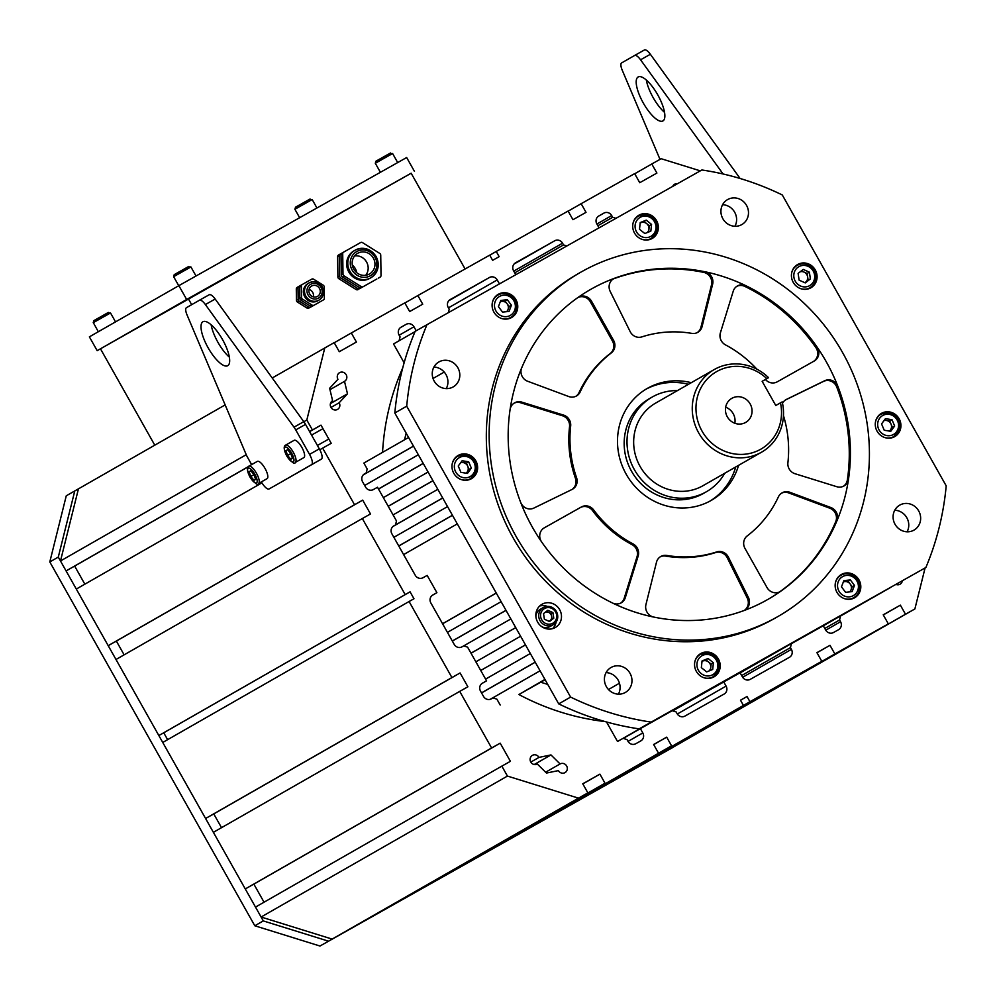 <?xml version="1.0" encoding="UTF-8"?>
<svg xmlns="http://www.w3.org/2000/svg" width="996" height="996" viewBox="0 0 996 996"><rect width="100%" height="100%" fill="white"/><g stroke="black" fill="none" stroke-linecap="round" stroke-linejoin="round"><path stroke-width="1.49" d="M691.274 382.688A64.479 60.893 60.2 0 0 647.263 388.44A64.479 60.893 60.2 0 0 625.364 472.689A64.479 60.893 60.2 0 0 711.306 500.365A64.479 60.893 60.2 0 0 738.571 465.344M709.874 501.162A64.479 60.893 60.2 0 0 735.733 466.962M782.507 403.28A9.923 9.362 -119.8 0 1 786.529 399.359L824.663 380.746A9.923 9.362 -119.8 0 1 837.885 386.411A178.545 168.623 60.2 0 0 828.622 366.067A178.545 168.623 60.2 0 0 817.006 346.969A9.923 9.362 -119.8 0 1 814.218 361.025L777.241 381.817A9.923 9.362 60.2 0 1 765.414 379.488M785.458 399.969L823.53 381.393A9.923 9.362 -119.8 0 1 836.752 387.058L837.885 386.411M813.446 361.461A9.923 9.362 -119.8 0 0 815.873 347.616L817.006 346.969M697.212 332.627A9.923 9.362 60.2 0 0 700.947 327.223L711.505 284.844A9.923 9.362 -119.8 0 0 703.711 272.381L704.844 271.734A9.923 9.362 -119.8 0 1 712.638 284.196L702.08 326.576A9.923 9.362 60.2 0 1 691.784 333.374A114.067 107.73 60.2 0 0 641.847 336.897A9.923 9.362 -119.8 0 1 630.182 331.656L610.199 291.43A9.923 9.362 -119.8 0 1 615.042 278.071A178.545 168.623 60.2 0 0 590.616 289.438A178.545 168.623 60.2 0 0 577.717 297.655A9.923 9.362 -119.8 0 1 591.524 301.215L613.573 340.358A9.923 9.362 60.2 0 1 611.32 352.908A114.067 107.73 60.2 0 0 580.182 391.914A9.923 9.362 -119.8 0 1 568.728 396.533L527.631 381.244A9.923 9.362 -119.8 0 1 521.705 367.798A178.545 168.623 60.2 0 0 510.089 409.543A9.923 9.362 -119.8 0 1 521.817 402.123L563.562 415.095A9.923 9.362 60.2 0 1 570.671 426.039A114.067 107.73 60.2 0 0 576.572 477.682A9.923 9.362 -119.8 0 1 572.04 489.459L533.906 508.06A9.923 9.362 -119.8 0 1 520.684 502.407A178.545 168.623 60.2 0 0 529.959 522.738A178.545 168.623 60.2 0 0 541.575 541.849A9.923 9.362 -119.8 0 1 544.289 527.818A9.923 9.362 -119.8 0 1 544.351 527.793L581.328 506.989A9.923 9.362 60.2 0 1 593.653 509.94A114.067 107.73 60.2 0 0 633.12 543.953A9.923 9.362 -119.8 0 1 638.187 555.98L625.339 597.588A9.923 9.362 -119.8 0 1 612.552 603.028A178.545 168.623 60.2 0 0 653.725 617.072A9.923 9.362 -119.8 0 1 645.931 604.609L656.489 562.23A9.923 9.362 60.2 0 1 666.785 555.444A114.067 107.73 60.2 0 0 716.722 551.921A9.923 9.362 -119.8 0 1 728.4 557.15L748.382 597.388A9.923 9.362 -119.8 0 1 743.526 610.735A178.545 168.623 60.2 0 0 767.953 599.38A178.545 168.623 60.2 0 0 780.852 591.151A9.923 9.362 -119.8 0 1 767.045 587.59L744.996 548.447A9.923 9.362 60.2 0 1 747.249 535.898A114.067 107.73 60.2 0 0 778.386 496.892A9.923 9.362 -119.8 0 1 789.84 492.273L830.938 507.562A9.923 9.362 -119.8 0 1 836.864 521.008A178.545 168.623 60.2 0 0 848.492 479.275A9.923 9.362 -119.8 0 1 836.752 486.695L795.007 473.723A9.923 9.362 60.2 0 1 787.898 462.767A114.067 107.73 60.2 0 0 783.466 415.618M575.912 396.259A9.923 9.362 -119.8 0 0 579.05 392.561A114.067 107.73 60.2 0 1 610.187 353.555A9.923 9.362 60.2 0 0 612.44 341.005L590.391 301.863L591.524 301.215M543.99 528.005L580.207 507.636A9.923 9.362 60.2 0 1 592.52 510.587A114.067 107.73 60.2 0 0 631.987 544.6A9.923 9.362 -119.8 0 1 637.054 556.64L624.206 598.235A9.923 9.362 -119.8 0 1 620.608 603.128M660.223 556.826A9.923 9.362 60.2 0 1 665.652 556.092A114.067 107.73 60.2 0 0 715.589 552.568A9.923 9.362 -119.8 0 1 727.267 557.797L747.249 598.036A9.923 9.362 -119.8 0 1 744.298 610.411M781.524 493.194A9.923 9.362 -119.8 0 1 788.708 492.92L829.805 508.209A9.923 9.362 -119.8 0 1 835.731 521.655L836.864 521.008M571.978 489.484A9.923 9.362 -119.8 0 0 575.439 478.329A114.067 107.73 60.2 0 1 569.538 426.686A9.923 9.362 60.2 0 0 562.429 415.743L520.684 402.77L521.817 402.123M703.711 272.381A178.545 168.623 60.2 0 0 613.91 278.718L615.042 278.071M815.873 347.616A178.545 168.623 60.2 0 0 744.884 286.425L746.016 285.777A178.545 168.623 60.2 0 0 704.844 271.734M848.492 479.275L847.359 479.923A178.545 168.623 60.2 0 0 836.752 387.058M780.852 591.151L779.719 591.798A178.545 168.623 60.2 0 0 835.731 521.655M756.898 369.18A114.067 107.73 60.2 0 0 725.449 344.853A9.923 9.362 -119.8 0 1 720.394 332.826L733.23 291.218A9.923 9.362 -119.8 0 1 746.016 285.777M688.448 384.307A64.479 60.893 60.2 0 0 645.856 389.274M513.998 403.218A9.923 9.362 -119.8 0 1 520.684 402.77M577.879 297.543A9.923 9.362 -119.8 0 1 590.391 301.863M613.138 279.054A9.923 9.362 -119.8 0 1 613.91 278.718M736.828 286.325A9.923 9.362 -119.8 0 1 744.884 286.425M847.359 479.923A9.923 9.362 -119.8 0 1 843.438 486.247M731.923 398.288A13.882 13.11 60.2 0 0 731.848 398.325A13.882 13.11 60.2 0 0 727.341 416.851A13.882 13.11 60.2 0 0 745.568 422.478A13.882 13.11 60.2 0 0 745.643 422.441A13.882 13.11 60.2 0 0 750.15 403.915A13.882 13.11 60.2 0 0 731.923 398.288M760.658 449.271A44.633 42.156 60.2 0 0 780.478 402.845L782.196 401.886A47.609 44.969 -119.8 0 1 761.542 452.196A47.609 44.969 -119.8 0 1 761.268 452.346A47.609 44.969 -119.8 0 1 698.781 433.061A47.609 44.969 -119.8 0 1 714.244 369.541A47.609 44.969 -119.8 0 1 714.518 369.392A47.609 44.969 -119.8 0 1 768.563 377.683L766.845 378.642A44.633 42.156 60.2 0 0 716.834 371.496A44.633 42.156 60.2 0 0 702.006 431.044A44.633 42.156 60.2 0 0 760.658 449.271M677.467 390.581A54.556 51.518 60.2 0 0 652.505 396.869A54.556 51.518 60.2 0 0 652.193 397.055A54.556 51.518 60.2 0 0 634.477 469.826A54.556 51.518 60.2 0 0 706.064 491.937A54.556 51.518 60.2 0 0 706.376 491.763A54.556 51.518 60.2 0 0 724.764 473.237M649.666 398.5A54.556 51.518 60.2 0 0 649.355 398.674A54.556 51.518 60.2 0 0 631.638 471.444A54.556 51.518 60.2 0 0 703.238 493.555A54.556 51.518 60.2 0 0 703.55 493.381A54.556 51.518 60.2 0 0 703.861 493.194M655.916 402.919A47.609 44.969 60.2 0 0 655.642 403.081A47.609 44.969 60.2 0 0 640.179 466.589A47.609 44.969 60.2 0 0 702.653 485.886A47.609 44.969 60.2 0 0 702.927 485.737A47.609 44.969 60.2 0 0 703.201 485.575M762.164 381.344L768.563 377.683M780.478 402.845L775.772 405.497L762.139 381.294L766.845 378.642M734.836 423.263A13.882 13.11 60.2 0 0 725.661 407.215M766.932 599.953A178.545 168.623 60.2 0 0 767.953 599.38A178.545 168.623 60.2 0 0 825.945 361.199A178.545 168.623 60.2 0 0 591.636 288.852A178.545 168.623 60.2 0 0 590.616 289.438A178.545 168.623 60.2 0 0 532.623 527.606A178.545 168.623 60.2 0 0 766.932 599.953M581.901 271.572A198.391 187.348 60.2 0 0 580.755 272.207A198.391 187.348 60.2 0 0 516.326 536.844A198.391 187.348 60.2 0 0 776.668 617.246A198.391 187.348 60.2 0 0 777.814 616.599A198.391 187.348 60.2 0 0 842.243 351.962A198.391 187.348 60.2 0 0 581.901 271.572M580.755 272.207L577.929 273.838A198.391 187.348 60.2 0 0 513.5 538.475A198.391 187.348 60.2 0 0 773.842 618.865A198.391 187.348 60.2 0 0 774.975 618.217L777.814 616.599M652.106 238.505A13.396 12.649 60.2 0 0 652.181 238.467A13.396 12.649 60.2 0 0 656.538 220.602A13.396 12.649 60.2 0 0 638.959 215.173A13.396 12.649 60.2 0 0 638.884 215.223A13.396 12.649 60.2 0 0 634.539 233.089A13.396 12.649 60.2 0 0 652.106 238.505M511.496 317.587A13.396 12.649 60.2 0 0 511.583 317.55A13.396 12.649 60.2 0 0 515.928 299.684A13.396 12.649 60.2 0 0 498.349 294.256A13.396 12.649 60.2 0 0 498.274 294.306A13.396 12.649 60.2 0 0 493.929 312.159A13.396 12.649 60.2 0 0 511.496 317.587M471.369 478.74A13.396 12.649 60.2 0 0 471.444 478.69A13.396 12.649 60.2 0 0 475.802 460.837A13.396 12.649 60.2 0 0 458.222 455.409A13.396 12.649 60.2 0 0 458.148 455.446A13.396 12.649 60.2 0 0 453.803 473.312A13.396 12.649 60.2 0 0 471.369 478.74M555.233 627.555A13.396 12.649 60.2 0 0 555.307 627.517A13.396 12.649 60.2 0 0 559.652 609.652A13.396 12.649 60.2 0 0 542.085 604.223A13.396 12.649 60.2 0 0 542.011 604.273A13.396 12.649 60.2 0 0 537.653 622.127A13.396 12.649 60.2 0 0 555.233 627.555M552.581 628.65A13.396 12.649 60.2 0 0 556.154 621.965M547.227 606.352A13.396 12.649 60.2 0 0 539.633 606.041M713.945 676.869A13.396 12.649 60.2 0 0 714.02 676.832A13.396 12.649 60.2 0 0 718.377 658.966A13.396 12.649 60.2 0 0 700.798 653.538A13.396 12.649 60.2 0 0 700.723 653.588A13.396 12.649 60.2 0 0 696.378 671.441A13.396 12.649 60.2 0 0 713.945 676.869M854.556 597.799A13.396 12.649 60.2 0 0 854.63 597.749A13.396 12.649 60.2 0 0 858.975 579.884A13.396 12.649 60.2 0 0 841.408 574.455A13.396 12.649 60.2 0 0 841.334 574.505A13.396 12.649 60.2 0 0 836.976 592.371A13.396 12.649 60.2 0 0 854.556 597.799M810.831 287.819A13.396 12.649 60.2 0 0 810.906 287.782A13.396 12.649 60.2 0 0 815.251 269.916A13.396 12.649 60.2 0 0 797.684 264.488A13.396 12.649 60.2 0 0 797.597 264.538A13.396 12.649 60.2 0 0 793.252 282.403A13.396 12.649 60.2 0 0 810.831 287.819M894.682 436.646A13.396 12.649 60.2 0 0 894.757 436.597A13.396 12.649 60.2 0 0 899.102 418.743A13.396 12.649 60.2 0 0 881.535 413.315A13.396 12.649 60.2 0 0 881.46 413.352A13.396 12.649 60.2 0 0 877.103 431.218A13.396 12.649 60.2 0 0 894.682 436.646M453.093 386.958A14.38 13.583 60.2 0 0 453.18 386.921A14.38 13.583 60.2 0 0 457.849 367.736A14.38 13.583 60.2 0 0 438.975 361.909A14.38 13.583 60.2 0 0 438.887 361.946A14.38 13.583 60.2 0 0 434.219 381.132A14.38 13.583 60.2 0 0 453.093 386.958M446.258 388.614A14.38 13.583 60.2 0 0 433.92 367.051M625.264 692.506A14.38 13.583 60.2 0 0 625.339 692.457A14.38 13.583 60.2 0 0 630.007 673.271A14.38 13.583 60.2 0 0 611.133 667.445A14.38 13.583 60.2 0 0 611.058 667.482A14.38 13.583 60.2 0 0 606.377 686.667A14.38 13.583 60.2 0 0 625.264 692.506M618.416 694.15A14.38 13.583 60.2 0 0 606.078 672.599M741.771 224.61A14.38 13.583 60.2 0 0 741.858 224.561A14.38 13.583 60.2 0 0 746.527 205.375A14.38 13.583 60.2 0 0 727.653 199.549A14.38 13.583 60.2 0 0 727.566 199.598A14.38 13.583 60.2 0 0 722.897 218.784A14.38 13.583 60.2 0 0 741.771 224.61M734.936 226.266A14.38 13.583 60.2 0 0 722.598 204.703M913.93 530.146A14.38 13.583 60.2 0 0 914.017 530.096A14.38 13.583 60.2 0 0 918.686 510.911A14.38 13.583 60.2 0 0 899.811 505.084A14.38 13.583 60.2 0 0 899.724 505.134A14.38 13.583 60.2 0 0 895.055 524.319A14.38 13.583 60.2 0 0 913.93 530.146M907.095 531.802A14.38 13.583 60.2 0 0 894.757 510.238M925.869 567.508L639.146 728.873L925.869 567.508A282.702 266.978 60.2 0 0 946.2 485.849L782.296 194.967A282.702 266.978 60.2 0 0 701.869 169.98L415.145 331.357A282.702 266.978 60.2 0 0 394.814 413.004L406.704 406.194L570.608 697.088L558.719 703.886L394.814 413.004M570.608 697.088A282.702 266.978 60.2 0 0 651.035 722.075M427.035 324.547A282.702 266.978 60.2 0 0 406.704 406.194M639.146 728.873A282.702 266.978 -119.8 0 1 558.719 703.886M536.632 613.299A8.927 8.429 60.2 0 0 535.836 614.632M543.243 627.58A8.927 8.429 60.2 0 0 544.8 627.58M551.647 616.35A4.955 4.681 60.2 0 0 548.672 612.391L551.224 613.536L552.07 619.151L549.941 620.819A4.955 4.681 60.2 0 0 551.647 616.35M549.107 621.33A4.955 4.681 60.2 0 0 549.941 620.819L549.219 621.38M535.848 616.001A9.923 9.362 -119.8 0 1 540.33 609.228L543.306 607.523A9.923 9.362 -119.8 0 1 555.631 610.374A9.923 9.362 -119.8 0 1 553.154 624.741A9.923 9.362 -119.8 0 1 540.828 621.89A9.923 9.362 -119.8 0 1 543.306 607.523C548.012 605.331 552.145 606.265 555.706 610.349C559.105 616.088 558.258 620.894 553.154 624.741L550.178 626.447A9.923 9.362 -119.8 0 1 542.073 626.882M546.393 611.37L548.672 612.391A4.955 4.681 60.2 0 0 545.36 612.179M549.506 621.516L544.389 619.213L543.53 613.598L547.812 610.274L552.929 612.565L553.776 618.18L549.506 621.516M551.224 613.536L552.929 612.565M552.07 619.151L553.776 618.18M702.006 661.431A5.951 5.615 -119.8 0 1 709.052 670.943M702.006 661.344L705.815 659.8L711.132 664.071L710.472 670.37M712.7 669.474L706.674 671.902L701.346 667.644L702.056 660.946L708.081 658.505L713.397 662.776L712.7 669.474M705.815 659.8L708.081 658.505M711.132 664.071L713.397 662.776M843.338 581.975A5.951 5.615 -119.8 0 1 849.638 591.885M843.425 581.739L848.082 581.228L852.227 586.706L850.273 591.811M854.493 585.411L852.115 591.612L845.604 592.321L841.471 586.843L843.849 580.643L850.347 579.933L854.493 585.411L852.227 586.706M848.082 581.228L850.347 579.933M883.975 420.636A5.951 5.615 -119.8 0 1 890.449 429.961L889.602 431.119M884.348 420.138L889.727 420.997L892.391 427.334L890.449 429.961A5.951 5.615 -119.8 0 1 889.353 431.081M891.993 419.702L894.657 426.027L890.773 431.305L884.224 430.247L881.56 423.923L885.444 418.656L891.993 419.702L889.727 420.997M892.391 427.334L894.657 426.027M800.162 271.808A5.951 5.615 -119.8 0 1 807.619 276.838L808.13 280.2L804.893 282.727M801.357 270.887L807.109 273.464L807.619 276.838A5.951 5.615 -119.8 0 1 804.805 282.69M803.237 269.418L809.375 272.169L810.395 278.905L805.266 282.901L799.128 280.15L798.107 273.402L803.237 269.418M807.109 273.464L809.375 272.169M808.13 280.2L810.395 278.905M640.167 223.067A5.951 5.615 -119.8 0 1 646.628 223.577L649.292 225.706L648.633 232.006M640.167 222.98L643.976 221.448L646.628 223.577A5.951 5.615 -119.8 0 1 647.213 232.578M640.216 222.581L646.242 220.141L651.558 224.411L650.849 231.109L644.835 233.537L639.507 229.279L640.216 222.581M643.976 221.448L646.242 220.141M649.292 225.706L651.558 224.411M500.291 301.763A5.951 5.615 -119.8 0 1 501.785 301.377L505.034 301.029L509.168 306.507L507.213 311.611M500.378 301.539L501.785 301.377A5.951 5.615 -119.8 0 1 506.591 311.673M498.423 306.644L500.789 300.443L507.3 299.721L511.434 305.212L509.068 311.399L502.557 312.122L498.423 306.644M505.034 301.029L507.3 299.721M509.168 306.507L511.434 305.212M460.675 462.729A5.951 5.615 -119.8 0 1 466.041 473.175M461.036 462.231L466.414 463.09L469.079 469.427L466.29 473.212M460.911 472.341L458.247 466.016L462.132 460.75L468.68 461.795L471.345 468.132L467.46 473.399L460.911 472.341M466.414 463.09L468.68 461.795M469.079 469.427L471.345 468.132M606.527 721.988L617.52 741.485L670.42 711.293L623.11 738.36M623.197 738.385L642.009 727.703M650.176 723.108L658.344 718.514M666.498 713.933L719.411 683.742L672.25 710.721L676.135 711.928L677.106 713.659A5.951 5.615 -119.8 0 0 684.924 716.087L724.117 694.038A5.951 5.615 -119.8 0 0 724.154 694.025A5.951 5.615 -119.8 0 0 726.096 686.107L723.656 681.787L739.991 672.599L742.418 676.919A5.951 5.615 60.2 0 0 750.249 679.347L789.43 657.31A5.951 5.615 60.2 0 0 791.409 649.367L790.438 647.637L791.422 643.665L823.269 625.762L825.709 630.082A5.951 5.615 -119.8 0 0 833.528 632.51L838.57 629.671A5.951 5.615 -119.8 0 0 840.549 621.728L825.771 630.194M672.337 710.746L735.733 674.553L672.425 710.783M672.512 710.808L740.09 672.773M740.128 672.835L825.547 624.044L740.153 672.898M791.422 643.665L797.136 640.453M805.303 635.859L813.471 631.265M821.638 626.683L874.538 596.492L823.294 625.812M840.562 616.026L890.872 587.304L840.562 616.026L839.578 619.998L840.549 621.728M432.276 595.334L436.908 592.682L427.16 575.402L423.076 577.705A5.951 5.615 -119.8 0 1 415.257 575.265L391.889 533.794A5.951 5.615 -119.8 0 1 393.831 525.863A5.951 5.615 -119.8 0 1 393.868 525.851L395.499 524.929L396.483 520.958L377.496 487.256L373.413 489.546A5.951 5.615 60.2 0 1 365.594 487.119L362.581 481.778A5.951 5.615 60.2 0 1 364.524 473.859A5.951 5.615 60.2 0 0 364.524 473.859L366.192 472.926L367.175 468.954L363.864 463.053L408.597 437.456L413.465 446.108L363.328 474.793M364.661 485.463L418.332 454.749L423.2 463.389L378.468 488.986M383.336 497.627L428.068 472.029L432.949 480.67L388.203 506.267M393.071 514.907L437.817 489.31L442.685 497.95L393.32 526.199M393.868 537.317L447.553 506.591L452.421 515.243L398.736 545.957M403.617 554.598L457.289 523.884L496.245 593.018L442.56 623.733M447.441 632.373L501.113 601.659L505.98 610.299L452.309 641.013M436.908 592.682L432.824 594.986A5.951 5.615 60.2 0 0 432.787 594.998A5.951 5.615 60.2 0 0 430.845 602.929L454.213 644.4A5.951 5.615 60.2 0 0 462.032 646.84L510.861 618.939L515.729 627.58L470.984 653.177M475.851 661.817L520.597 636.22L525.465 644.86L480.732 670.47L525.502 644.922M485.6 679.11L530.333 653.513L535.201 662.153L481.516 692.867M490.219 699.317L540.069 670.794L544.937 679.434L518.879 694.523A247.979 234.197 60.2 0 0 604.983 721.552M404.127 362.781L393.52 343.956L415.021 331.643M388.241 506.329L432.974 480.732M378.505 489.048L423.238 463.451M363.167 474.955L413.502 446.158M392.972 526.473L442.722 498.012M398.774 546.02L452.458 515.293M442.598 623.795L496.282 593.081M452.333 641.075L506.018 610.361M481.554 692.93L535.238 662.216M471.021 653.239L515.754 627.642M433.036 378.48L444.228 372.081M518.891 694.523L545.111 679.733M619.462 683.219L608.469 689.518M538.998 757.396L550.975 754.931L560.088 763.944A4.992 4.719 -119.8 0 1 566.637 765.961A4.992 4.719 -119.8 0 1 565.018 772.622A4.992 4.719 -119.8 0 1 558.432 770.605L546.455 773.058L537.342 764.057A4.992 4.719 -119.8 0 1 530.781 762.015A4.992 4.719 -119.8 0 1 532.412 755.366A4.992 4.719 -119.8 0 1 538.998 757.396L530.818 762.077M672.723 186.364A4.992 4.719 -119.8 0 1 677.517 183.675M332.614 400.728L329.639 388.266L337.943 379.314A4.992 4.719 -119.8 0 1 339.574 372.666A4.992 4.719 -119.8 0 1 346.147 374.658A4.992 4.719 -119.8 0 1 344.504 381.356L347.492 393.806L339.175 402.758A4.992 4.719 -119.8 0 1 337.544 409.406A4.992 4.719 -119.8 0 1 330.958 407.389A4.992 4.719 -119.8 0 1 332.614 400.728L332.564 400.753M902.326 580.867A4.992 4.719 -119.8 0 1 896.002 584.415M700.3 170.864L661.17 158.713L651.782 163.991L656.899 173.067L639.756 182.704L634.639 173.628L581.154 203.707L586.022 212.347L572.961 219.705L568.094 211.052L496.245 251.465L499.158 256.657L492.634 260.329L489.708 255.138L417.859 295.551L422.727 304.191L409.667 311.536L404.799 302.896L351.314 332.975L356.431 342.051L339.287 351.7L334.17 342.624L272.219 377.982M605.008 783.217L358.685 924.176L605.008 783.217L599.903 774.141L582.76 783.79L587.864 792.866L578.477 798.145L507.437 776.071L501.835 766.136L510.413 761.318L500.191 743.165L491.613 747.984L459.716 691.386L467.883 686.792L460.09 672.96L451.923 677.554L409.082 601.509L413.975 598.758L410.078 591.836L405.185 594.6L362.332 518.543L370.5 513.948L362.706 500.129L354.539 504.723L322.642 448.113L331.22 443.295L320.986 425.143L312.42 429.961L306.818 420.026L324.783 347.903M671.553 745.792L425.23 886.739L671.553 745.792L666.685 737.152L653.625 744.498L658.493 753.138M743.414 705.38L740.489 700.2L747.025 696.528L749.938 701.707L821.787 661.307L816.919 652.654L829.992 645.308L834.86 653.949L888.332 623.87L883.228 614.806L900.372 605.157L905.489 614.233L914.876 608.954L925.085 567.957M617.52 741.485L623.085 738.347L626.994 739.567L627.966 741.298A5.951 5.615 60.2 0 0 635.784 743.726L640.839 740.887A5.951 5.615 60.2 0 0 640.864 740.862A5.951 5.615 60.2 0 0 642.806 732.944L640.378 728.624L672.225 710.708M500.204 705.031L496.88 699.142L492.97 697.922L491.339 698.843A5.951 5.615 -119.8 0 1 483.521 696.416L480.508 691.075A5.951 5.615 -119.8 0 1 482.45 683.144A5.951 5.615 -119.8 0 1 482.487 683.132L486.571 680.828L467.585 647.126L463.675 645.918M402.695 368.034A247.979 234.197 60.2 0 0 382.551 452.371M399.097 340.757L400.068 336.847L399.097 335.129A5.951 5.615 -119.8 0 1 401.039 327.198A5.951 5.615 -119.8 0 1 401.077 327.186L406.131 324.347A5.951 5.615 -119.8 0 1 413.95 326.775L416.191 330.759M499.432 283.835L497.228 279.938A5.951 5.615 60.2 0 0 489.41 277.511L450.217 299.547A5.951 5.615 60.2 0 0 448.237 307.49L449.208 309.221L448.387 312.545M515.754 274.647L513.562 270.75A5.951 5.615 -119.8 0 1 515.505 262.832A5.951 5.615 -119.8 0 1 515.53 262.807L554.722 240.771A5.951 5.615 -119.8 0 1 562.553 243.198L563.524 244.929L566.799 245.95M615.939 218.311L612.665 217.29L611.681 215.559A5.951 5.615 60.2 0 0 603.862 213.132L598.82 215.97A5.951 5.615 60.2 0 0 596.841 223.913L599.044 227.81M659.078 755.055L914.876 608.954M588.474 794.808L888.332 623.87M503.578 842.616L821.787 661.307M578.477 798.145L332.141 939.091L587.864 792.866M332.141 939.091L261.101 917.017L255.511 907.082L501.835 766.136M500.191 743.165L253.856 884.112L264.04 902.202M253.856 884.112L245.277 888.942L213.381 832.332L459.716 691.386M451.923 677.554L205.599 818.5L213.754 813.919L221.523 827.676M205.599 818.5L162.746 742.456L409.082 601.509M405.185 594.6L158.85 735.546L163.742 732.795L167.627 739.667M158.85 735.546L115.997 659.489L362.332 518.543M124.127 654.845L116.37 641.075L108.203 645.669L76.306 589.059L261.936 482.848M84.847 584.179L74.663 566.089L66.085 570.92L60.482 560.972L78.447 488.849L66.271 495.784L49.8 561.943L254.802 925.77L319.977 946.026L672.225 747.797L319.977 946.026M672.786 710.895L723.656 681.787M623.272 738.41L640.378 728.624M486.571 680.828L481.94 683.48M108.203 645.669L354.539 504.723M322.642 448.113L319.803 449.744M66.085 570.92L248.066 466.788M309.582 431.592L312.42 429.961M306.818 420.026L303.842 421.731M246.236 454.699L60.482 560.972M507.437 776.071L261.101 917.017M905.489 614.233L659.153 755.18M491.613 747.984L245.277 888.942M834.86 653.949L588.524 794.908M749.938 701.707L503.603 842.666M568.143 211.152L581.154 203.707M496.245 251.465L489.733 255.188M634.713 173.765L651.782 163.991M225.146 404.911L78.447 488.849M417.859 295.551L404.849 302.996M351.314 332.975L334.245 342.749M339.175 402.758L330.996 407.451M347.492 393.806L330.448 403.567M344.504 381.356L329.975 389.673M612.665 217.29L597.874 225.743M547.738 684.401L540.741 682.235M404.513 439.796L406.169 433.16M747.025 696.528L740.514 700.25M829.992 645.308L816.981 652.754M410.078 591.836L163.742 732.795M460.09 672.96L213.754 813.919M900.372 605.157L883.29 614.93M839.578 619.998L824.788 628.464M560.088 763.944L545.609 772.224M550.975 754.931L534.192 764.53M320.986 425.143L309.619 431.654M247.954 466.937L74.663 566.089M366.192 472.926L364.2 474.059M599.903 774.141L582.822 783.914M362.706 500.129L116.37 641.075M666.685 737.152L653.675 744.597M514.733 272.842L563.524 244.929M741.647 675.549L790.438 647.637M393.507 526.075L395.499 524.929M74.775 490.916L58.291 557.088L49.8 561.943M58.291 557.088L263.293 920.914L254.802 925.77M263.293 920.914L328.468 941.158M229.341 357.128A25.236 8.304 60.6 0 1 217.937 342.325A25.236 8.304 60.6 0 1 211.14 324.771M222.544 339.586A25.236 8.304 60.6 0 1 227.711 365.706A25.236 8.304 60.6 0 1 208.139 347.828A25.236 8.304 60.6 0 1 202.972 321.72A25.236 8.304 60.6 0 1 222.544 339.586M261.375 481.877L261.4 481.927A9.923 3.262 60.6 0 0 269.094 488.949L278.892 483.434A9.923 3.262 60.6 0 1 278.88 483.446A9.923 3.262 60.6 0 1 278.88 483.434L321.359 459.131A9.923 3.262 -119.4 0 0 319.33 448.872L305.535 424.383A9.923 3.262 -119.4 0 0 303.792 421.669L215.173 299.037A9.923 3.262 -119.4 0 0 209.222 294.741A9.923 3.262 -119.4 0 0 209.21 294.741L199.424 300.244A9.923 3.262 -119.4 0 0 199.412 300.257L186.464 307.664A9.923 3.262 60.6 0 0 187.074 315.022L246.174 454.55A9.923 3.262 60.6 0 0 247.593 457.438L251.627 464.597M278.88 483.434L311.561 464.646A9.923 3.262 -119.4 0 0 309.532 454.375L295.737 429.899A9.923 3.262 -119.4 0 0 293.994 427.172L205.375 304.552A9.923 3.262 -119.4 0 0 199.424 300.244L209.222 294.741M643.329 103.074A25.236 8.304 -119.4 0 0 662.9 120.939A25.236 8.304 -119.4 0 0 657.734 94.832A25.236 8.304 -119.4 0 0 638.162 76.953A25.236 8.304 -119.4 0 0 643.329 103.074M646.329 80.016A25.236 8.304 -119.4 0 0 653.127 97.558A25.236 8.304 -119.4 0 0 664.531 112.374M659.999 159.36L622.263 70.268A9.923 3.262 60.6 0 1 621.653 62.897L634.601 55.49A9.923 3.262 -119.4 0 1 634.614 55.49A9.923 3.262 -119.4 0 1 640.565 59.797L723.084 173.976M740.028 178.458A9.923 3.262 -119.4 0 0 738.982 176.915L650.363 54.282A9.923 3.262 -119.4 0 0 644.412 49.974A9.923 3.262 -119.4 0 0 644.4 49.987L634.614 55.49L644.412 49.974M248.751 466.215L257.329 461.397A9.923 3.262 60.6 0 1 265.023 468.419A9.923 3.262 60.6 0 1 267.053 478.69L258.474 483.508A9.923 3.262 60.6 0 0 256.445 473.237A9.923 3.262 60.6 0 0 248.751 466.215C246.635 467.298 247.02 470.884 249.909 476.972C255.101 483.583 257.964 485.774 258.474 483.508M254.005 480.333L250.755 476.486L249.137 471.693L250.768 470.759L254.03 474.619L255.636 479.4L254.005 480.333M254.03 474.644L250.755 476.486M250.78 470.772L249.137 471.693M285.566 445.15L294.131 440.332A9.923 3.262 60.6 0 1 301.825 447.353A9.923 3.262 60.6 0 1 303.855 457.625L295.289 462.443A9.923 3.262 60.6 0 0 293.26 452.184A9.923 3.262 60.6 0 0 285.566 445.15C283.437 446.233 283.823 449.819 286.724 455.907C291.915 462.53 294.766 464.709 295.289 462.443M290.82 459.281L287.558 455.421L285.952 450.64L287.583 449.706L290.832 453.554L292.451 458.347L290.82 459.281M290.844 453.578L287.558 455.421M287.595 449.706L285.952 450.64M309.059 289.438A5.951 5.615 -119.8 0 1 313.304 296.845M319.479 288.442A5.951 5.615 -119.8 0 1 317.537 296.36A5.951 5.615 -119.8 0 1 309.681 293.957A5.951 5.615 -119.8 0 1 311.624 286.039A5.951 5.615 -119.8 0 1 319.479 288.442M304.714 296.758A9.923 9.362 -119.8 0 1 307.951 283.561L309.084 282.914A9.923 9.362 -119.8 0 1 322.169 286.935A9.923 9.362 -119.8 0 1 318.932 300.132A9.923 9.362 -119.8 0 1 305.847 296.111A9.923 9.362 -119.8 0 1 309.084 282.914C314.425 280.561 318.82 281.88 322.268 286.873C324.733 292.351 323.625 296.771 318.932 300.132L317.799 300.78A9.923 9.362 -119.8 0 1 304.714 296.758M298.153 299.348A1.98 1.868 60.2 0 0 299.124 301.078L297.431 302.049A1.98 1.868 -119.8 0 1 296.447 300.319L298.153 299.348L297.991 288.056L296.298 289.027L296.447 300.319M299.846 298.377L301.551 297.406A1.98 1.868 60.2 0 0 302.523 299.136L300.817 300.107A1.98 1.868 60.2 0 1 299.846 298.377L299.696 287.085A1.98 1.868 60.2 0 1 300.605 285.429A1.98 1.868 60.2 0 0 300.605 285.429L302.298 284.47A1.98 1.868 60.2 0 0 301.39 286.113L299.696 287.085M300.605 285.429L302.311 284.458A1.98 1.868 60.2 0 1 302.323 284.458L311.748 279.154A1.98 1.868 60.2 0 1 313.653 279.216L323.227 285.205A1.98 1.868 60.2 0 1 324.21 286.935L324.36 298.227A1.98 1.868 60.2 0 1 323.451 299.883L321.745 300.854A1.98 1.868 60.2 0 0 321.758 300.854A1.98 1.868 60.2 0 1 321.733 300.867L312.308 306.17A1.98 1.868 60.2 0 1 310.403 306.096L300.817 300.107M301.551 297.406L301.39 286.113M310.403 306.096L312.109 305.125L302.523 299.136M321.733 300.867L312.308 306.17M312.109 305.125A1.98 1.868 60.2 0 0 314.001 305.199M308.909 308.113A1.98 1.868 -119.8 0 1 307.005 308.038L308.71 307.067A1.98 1.868 60.2 0 0 310.603 307.142L318.334 302.809A1.98 1.868 -119.8 0 1 318.346 302.796A1.98 1.868 -119.8 0 1 318.334 302.809L310.603 307.142M318.346 302.796L320.052 301.825A1.98 1.868 60.2 0 0 320.226 301.713M296.298 289.027A1.98 1.868 -119.8 0 1 297.206 287.371A1.98 1.868 -119.8 0 1 297.219 287.371L298.9 286.412A1.98 1.868 60.2 0 0 298.912 286.4L300.431 285.553M297.206 287.371L298.912 286.4A1.98 1.868 60.2 0 0 297.991 288.056M308.71 307.067L299.124 301.078M297.431 302.049L307.005 308.038M365.706 275.282A11.902 11.242 60.2 0 0 366.528 261.948A11.902 11.242 60.2 0 0 354.626 255.91A11.902 11.242 -119.8 0 1 366.565 262.023A11.902 11.242 -119.8 0 1 365.706 275.282M356.693 272.667A11.902 11.242 60.2 0 0 352.31 264.998M154.778 445.175L100.472 348.812L188.244 298.588L191.68 304.676M188.244 298.588L411.149 173.217L465.107 268.982M186.65 299.472L178.857 285.653L89.379 336.847L97.172 350.667L411.161 173.242M178.857 285.653L406.654 157.53L414.448 171.362M100.472 348.812L97.172 350.667M373.363 258.138A11.902 11.242 -119.8 0 1 369.479 273.975A11.902 11.242 -119.8 0 1 353.767 269.157A11.902 11.242 -119.8 0 1 357.651 253.32A11.902 11.242 -119.8 0 1 373.363 258.138M348.799 271.97A15.874 14.99 -119.8 0 1 353.978 250.843L355.111 250.195A15.874 14.99 -119.8 0 1 376.065 256.619A15.874 14.99 -119.8 0 1 370.885 277.747A15.874 14.99 -119.8 0 1 349.932 271.323A15.874 14.99 -119.8 0 1 355.111 250.195C363.627 246.46 370.637 248.577 376.164 256.57C380.111 265.322 378.343 272.381 370.885 277.747L369.753 278.394A15.874 14.99 -119.8 0 1 348.799 271.97M339.599 276.041A1.98 1.868 60.2 0 0 340.57 277.772L338.877 278.743A1.98 1.868 -119.8 0 1 337.893 277.013L339.599 276.041L339.312 255.711L337.619 256.682L337.893 277.013M341.292 275.07L342.998 274.099A1.98 1.868 60.2 0 0 343.969 275.817L342.275 276.801A1.98 1.868 60.2 0 1 341.292 275.07L341.018 254.739A1.98 1.868 60.2 0 1 341.927 253.084A1.98 1.868 60.2 0 0 341.927 253.084L360.614 242.563A1.98 1.868 60.2 0 1 362.519 242.638L379.762 253.42A1.98 1.868 60.2 0 1 380.733 255.138L381.02 275.469A1.98 1.868 60.2 0 1 380.099 277.125L378.393 278.108A1.98 1.868 60.2 0 0 378.405 278.096A1.98 1.868 60.2 0 0 378.418 278.096L380.099 277.125A1.98 1.868 60.2 0 0 380.099 277.125L378.393 278.108M342.998 274.099L342.711 253.768L341.018 254.739M342.275 276.801L359.519 287.583L361.224 286.611L343.969 275.817M341.927 253.084L343.632 252.113A1.98 1.868 60.2 0 0 343.632 252.113A1.98 1.868 60.2 0 0 342.711 253.768M361.224 286.611A1.98 1.868 60.2 0 0 363.117 286.674M359.519 287.583A1.98 1.868 60.2 0 0 361.424 287.645M358.025 289.587A1.98 1.868 -119.8 0 1 356.12 289.525L357.825 288.554A1.98 1.868 60.2 0 0 359.718 288.616L374.994 280.05A1.98 1.868 -119.8 0 1 375.006 280.038A1.98 1.868 -119.8 0 1 374.994 280.05L359.718 288.616M375.006 280.038L376.7 279.067A1.98 1.868 60.2 0 0 376.886 278.955M339.312 255.711A1.98 1.868 60.2 0 1 340.234 254.055A1.98 1.868 60.2 0 0 340.234 254.055L341.753 253.208M357.825 288.554L340.57 277.772M337.619 256.682A1.98 1.868 -119.8 0 1 338.54 255.026L340.221 254.067M338.877 278.743L356.12 289.525M823.53 381.393L824.663 380.746M612.44 341.005L613.573 340.358M631.987 544.6L633.12 543.953M715.589 552.568L716.722 551.921M829.805 508.209L830.938 507.562M562.429 415.743L563.562 415.095M569.538 426.686L570.671 426.039M575.439 478.329L576.572 477.682M788.708 492.92L789.84 492.273M665.652 556.092L666.785 555.444M727.267 557.797L728.4 557.15M747.249 598.036L748.382 597.388M592.52 510.587L593.653 509.94M637.054 556.64L638.187 555.98M624.206 598.235L625.339 597.588M580.207 507.636L581.328 506.989M579.05 392.561L580.182 391.914M610.187 353.555L611.32 352.908M711.505 284.844L712.638 284.196M700.947 327.223L702.08 326.576M785.52 399.931L786.529 399.359M554.946 610.996A8.429 7.968 60.2 0 0 543.579 609.166A8.429 7.968 60.2 0 0 542.359 620.782A8.429 7.968 60.2 0 0 553.726 622.612A8.429 7.968 60.2 0 0 554.946 610.996M708.492 654.571A10.906 10.309 60.2 0 0 696.976 663.535A10.906 10.309 60.2 0 0 706.264 675.836A10.906 10.309 60.2 0 0 717.767 666.884A10.906 10.309 60.2 0 0 708.492 654.571M708.343 653.003A12.898 12.176 -119.8 0 1 718.888 663.485A12.898 12.176 -119.8 0 1 713.211 676.72A12.898 12.176 -119.8 0 1 705.492 678.102A12.898 12.176 -119.8 0 1 703.898 677.728M694.81 661.854A12.898 12.176 -119.8 0 1 700.4 654.335A12.898 12.176 -119.8 0 1 708.119 652.965M841.421 577.419A10.906 10.309 60.2 0 0 839.84 592.458A10.906 10.309 60.2 0 0 854.543 594.824A10.906 10.309 60.2 0 0 856.124 579.797A10.906 10.309 60.2 0 0 841.421 577.419M835.42 582.772A12.898 12.176 -119.8 0 1 839.653 576.161A12.898 12.176 -119.8 0 1 841.01 575.252A12.898 12.176 -119.8 0 1 857.519 579.635A12.898 12.176 -119.8 0 1 855.215 596.704A12.898 12.176 -119.8 0 1 853.821 597.637A12.898 12.176 -119.8 0 1 844.508 598.658M877.713 423.3A10.906 10.309 60.2 0 0 886.988 435.613A10.906 10.309 60.2 0 0 898.504 426.649A10.906 10.309 60.2 0 0 889.229 414.348A10.906 10.309 60.2 0 0 877.713 423.3M899.836 427.284A12.898 12.176 -119.8 0 1 893.947 436.497A12.898 12.176 -119.8 0 1 884.635 437.505M875.546 421.632A12.898 12.176 -119.8 0 1 881.136 414.112A12.898 12.176 -119.8 0 1 894.084 414.859A12.898 12.176 -119.8 0 1 899.849 427.072M796.115 282.491A10.906 10.309 60.2 0 0 810.819 284.856A10.906 10.309 60.2 0 0 812.387 269.816A10.906 10.309 60.2 0 0 797.684 267.451A10.906 10.309 60.2 0 0 796.115 282.491M813.346 269.045A12.898 12.176 -119.8 0 1 810.097 287.67A12.898 12.176 -119.8 0 1 800.772 288.678M791.696 272.804A12.898 12.176 -119.8 0 1 797.286 265.285A12.898 12.176 -119.8 0 1 813.309 268.995M644.424 237.484A10.906 10.309 60.2 0 0 655.928 228.52A10.906 10.309 60.2 0 0 646.653 216.207A10.906 10.309 60.2 0 0 635.137 225.171A10.906 10.309 60.2 0 0 644.424 237.484M646.504 214.638A12.898 12.176 -119.8 0 1 657.049 225.133A12.898 12.176 -119.8 0 1 651.372 238.355A12.898 12.176 -119.8 0 1 643.653 239.737A12.898 12.176 -119.8 0 1 642.059 239.364M632.97 223.49A12.898 12.176 -119.8 0 1 638.561 215.97A12.898 12.176 -119.8 0 1 646.28 214.601M511.496 314.624A10.906 10.309 60.2 0 0 513.065 299.584A10.906 10.309 60.2 0 0 498.361 297.219A10.906 10.309 60.2 0 0 496.792 312.258A10.906 10.309 60.2 0 0 511.496 314.624M492.373 302.572A12.898 12.176 -119.8 0 1 496.606 295.961A12.898 12.176 -119.8 0 1 497.963 295.053A12.898 12.176 -119.8 0 1 514.484 299.46A12.898 12.176 -119.8 0 1 512.118 316.529A12.898 12.176 -119.8 0 1 510.761 317.438A12.898 12.176 -119.8 0 1 501.449 318.446M475.192 468.743A10.906 10.309 60.2 0 0 465.916 456.442A10.906 10.309 60.2 0 0 454.4 465.393A10.906 10.309 60.2 0 0 463.688 477.707A10.906 10.309 60.2 0 0 475.192 468.743M452.234 463.725A12.898 12.176 -119.8 0 1 457.824 456.205A12.898 12.176 -119.8 0 1 470.859 457.015A12.898 12.176 -119.8 0 1 476.524 469.377A12.898 12.176 -119.8 0 1 470.635 478.59A12.898 12.176 -119.8 0 1 461.322 479.599M413.95 326.775L399.159 335.229M406.131 324.347L400.479 327.572M611.681 215.559L596.903 224.025M603.862 213.132L598.223 216.356M642.806 732.944L628.028 741.398M448.735 300.78L489.41 277.511M448.449 307.851L497.228 279.938M514.061 264.04L554.722 240.771M513.762 271.111L562.553 243.198M742.643 677.28L791.409 649.367M677.317 714.008L726.096 686.107M293.994 427.172L303.792 421.669M295.737 429.899L305.535 424.383M205.375 304.552L215.173 299.037M311.561 464.646L321.359 459.131M309.532 454.375L319.33 448.872M650.363 54.282L640.565 59.797M738.982 176.915L737.526 177.724M174.275 274.61L188.817 266.43M190.821 267.003L173.64 276.689L178.732 285.728M174.2 274.659L187.821 266.978L190.921 266.953L196.013 275.992M254.802 474.171A8.429 2.776 -119.4 0 0 248.253 468.207A8.429 2.776 -119.4 0 0 249.984 476.922A8.429 2.776 -119.4 0 0 256.532 482.898A8.429 2.776 -119.4 0 0 254.802 474.171M291.604 453.118A8.429 2.776 -119.4 0 0 285.055 447.142A8.429 2.776 -119.4 0 0 286.786 455.869A8.429 2.776 -119.4 0 0 293.334 461.833A8.429 2.776 -119.4 0 0 291.604 453.118M321.11 287.52A7.931 7.495 60.2 0 0 310.677 284.283A7.931 7.495 60.2 0 0 308.038 294.878A7.931 7.495 60.2 0 0 318.471 298.115A7.931 7.495 60.2 0 0 321.11 287.52M375.953 161.19L390.482 153.011M392.499 153.583L375.305 163.269L380.397 172.296M375.878 161.24L389.486 153.558L392.598 153.521L397.69 162.572M110.419 313.018L107.406 312.993L93.848 320.637L108.402 312.445M115.536 321.882L110.506 312.956L93.313 322.642L98.318 331.73M295.538 207.205L310.08 199.013M312.084 199.598L294.891 209.272L299.647 217.713M295.463 207.243L309.071 199.561L312.184 199.536L316.94 207.99M374.994 257.217A13.882 13.11 60.2 0 0 356.742 251.552A13.882 13.11 60.2 0 0 352.136 270.078A13.882 13.11 60.2 0 0 370.388 275.743A13.882 13.11 60.2 0 0 374.994 257.217M706.376 491.763L703.55 493.381M761.542 452.196L702.927 485.737M714.244 369.541L655.642 403.081M652.193 397.055L649.355 398.674M710.82 678.089L713.211 676.72C722.324 666.847 720.668 658.916 708.243 652.94L700.4 654.335L698.009 655.704M851.418 599.007L855.191 596.716C867.379 588.238 853.497 567.222 841.01 575.252L838.62 576.622M891.557 437.867L893.947 436.497L899.911 427.184C898.554 415.232 892.292 410.875 881.136 414.112L878.746 415.481M807.694 289.039L810.097 287.67C816.732 282.665 817.828 276.415 813.408 268.957C808.777 263.654 803.411 262.434 797.286 265.285L794.883 266.654M648.981 239.725L651.372 238.355C660.485 228.482 658.829 220.552 646.392 214.576L638.561 215.97L636.17 217.34M508.371 318.807L512.143 316.516C524.319 308.038 510.45 287.01 497.963 295.053L495.56 296.422M468.245 479.96L470.635 478.59L476.598 469.278C475.241 457.326 468.992 452.968 457.824 456.205L455.433 457.575M174.263 274.622L173.64 276.689M322.978 428.666L311.561 435.09M328.817 439.037L317.4 445.461M375.94 161.203L375.305 163.269M93.848 320.637L93.226 322.704M295.526 207.218L294.891 209.272M340.234 254.055L338.54 255.026"/></g></svg>
